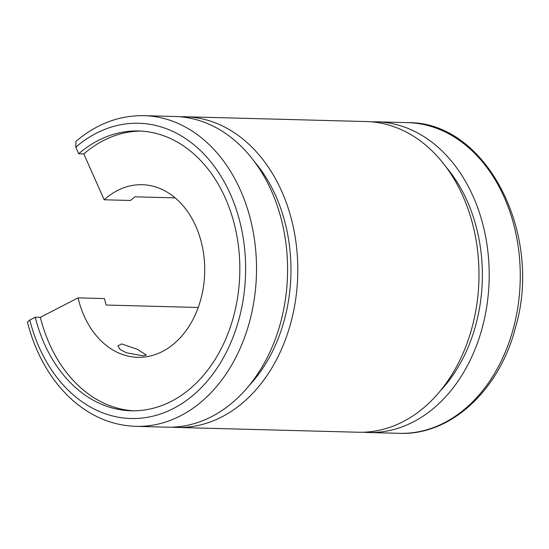 <?xml version="1.0" encoding="UTF-8"?>
<svg xmlns="http://www.w3.org/2000/svg" width="549" height="549" viewBox="0 0 549 549"><rect width="100%" height="100%" fill="white"/><g stroke="black" fill="none" stroke-linecap="round" stroke-linejoin="round"><path stroke-width="0.82" d="M142.692 355.759L126.428 352.794L120.059 349.425L117.857 345.897L121.597 343.921L137.325 349.288L146.357 355.059L142.692 355.759M175.186 197.873L134.979 196.81A86.33 64.761 -88.5 0 0 130.545 200.481L104.173 199.781A86.33 64.761 91.5 0 1 142.218 184.711A86.33 64.761 91.5 0 1 200.955 298.738A86.33 64.761 91.5 0 1 137.655 357.317A86.33 64.761 91.5 0 1 78.075 297.874L104.447 298.574A86.33 64.761 -88.5 0 0 106.183 305.045L198.216 307.481M141.086 131.081A139.954 104.983 -88.5 0 0 83.805 153.912L78.706 153.775A139.954 104.983 91.5 0 1 138.533 130.971A139.954 104.983 91.5 0 1 233.744 315.826A139.954 104.983 91.5 0 1 131.129 410.782A139.954 104.983 91.5 0 1 35.218 317.205L40.324 317.336A139.954 104.983 -88.5 0 0 133.681 410.81M371.611 121.837A155.401 116.566 91.5 0 1 376.717 121.823A155.401 116.566 91.5 0 1 482.441 327.074A155.401 116.566 91.5 0 1 368.503 432.509A155.401 116.566 91.5 0 1 363.397 432.228M446.207 167.157A146.281 109.725 91.5 0 1 475.997 324.15A146.281 109.725 91.5 0 1 440.284 390.915M180.216 116.772A155.401 116.566 91.5 0 1 185.322 116.759A155.401 116.566 91.5 0 1 291.039 322.016A155.401 116.566 91.5 0 1 177.101 427.445A155.401 116.566 91.5 0 1 172.002 427.163M185.322 116.759L366.512 121.555A155.401 116.566 91.5 0 1 472.229 326.806A155.401 116.566 91.5 0 1 358.291 432.241L177.101 427.445M254.805 162.092A146.281 109.725 91.5 0 1 284.595 319.086A146.281 109.725 91.5 0 1 248.882 385.851M175.11 116.491A155.401 116.566 91.5 0 1 280.827 321.741A155.401 116.566 91.5 0 1 166.896 427.177L135.829 426.353A155.401 116.566 91.5 0 0 249.768 320.918A155.401 116.566 91.5 0 0 144.044 115.667L175.11 116.491M78.706 153.775L75.769 147.173L75.988 141.333C96.638 123.841 119.325 115.283 144.044 115.667M135.829 426.353C111.804 425.475 90.111 416.211 70.739 398.553C50.048 379.126 35.623 353.68 27.45 322.215L29.783 320.005L35.218 317.205M40.324 317.336L78.075 297.874M104.173 199.781L83.805 153.912M376.717 121.823L407.783 122.647A155.401 116.566 91.5 0 1 513.507 327.897A155.401 116.566 91.5 0 1 399.569 433.333L368.503 432.509M75.769 147.173A147.674 110.774 91.5 0 1 204.118 154.242A147.674 110.774 91.5 0 1 239.206 318.303A147.674 110.774 91.5 0 1 133.798 418.53A147.674 110.774 91.5 0 1 29.783 320.005M407.783 122.647C486.153 121.404 543.407 233.668 515.511 327.403C499.693 389.941 450.818 435.57 399.569 433.333"/></g></svg>
